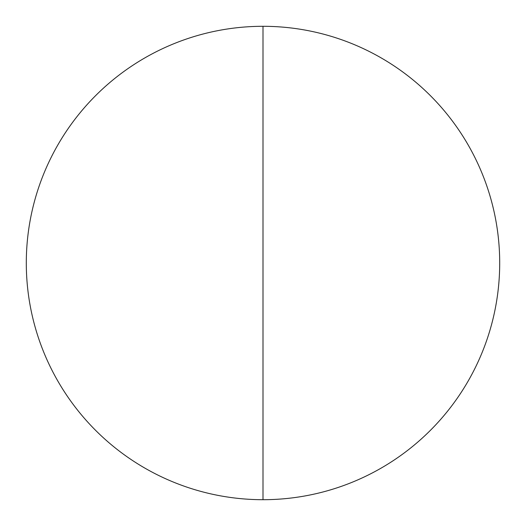 <?xml version="1.0" encoding="UTF-8"?>
<svg xmlns="http://www.w3.org/2000/svg" width="526" height="526" viewBox="0 0 526 526"><rect width="100%" height="100%" fill="white"/><g stroke="black" fill="none" stroke-linecap="round" stroke-linejoin="round"><path stroke-width="0.79" d="M263 499.7A236.7 236.7 0 0 1 26.3 263A236.7 236.7 0 0 1 263 26.3A236.7 236.7 0 0 1 499.7 263A236.7 236.7 0 0 1 263 499.7L263 26.3"/></g></svg>
